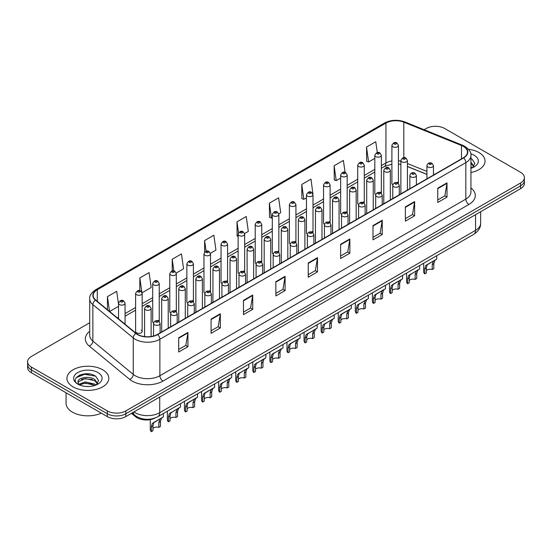 <?xml version="1.0" encoding="UTF-8"?>
<svg xmlns="http://www.w3.org/2000/svg" width="552" height="552" viewBox="0 0 552 552"><rect width="100%" height="100%" fill="white"/><g stroke="black" fill="none" stroke-linecap="round" stroke-linejoin="round"><path stroke-width="0.83" d="M380.397 192.055A3.271 1.891 0 0 1 381.349 193.303L381.356 155.285A3.271 1.891 180 0 1 379.334 157.03A3.271 1.891 180 0 1 375.767 156.616A3.271 1.891 180 0 1 374.815 155.285L374.815 193.386A3.271 1.891 0 0 0 375.733 194.704M364.272 203.17L364.272 165.145A3.271 1.891 180 0 1 362.25 166.89A3.271 1.891 180 0 1 358.683 166.483A3.271 1.891 180 0 1 357.724 165.145L357.724 203.253A3.271 1.891 0 0 0 358.648 204.564M346.221 211.782A3.271 1.891 0 0 1 347.18 213.031L347.18 175.012A3.271 1.891 180 0 1 345.166 176.757A3.271 1.891 180 0 1 341.598 176.35A3.271 1.891 180 0 1 340.639 175.012L340.639 213.113A3.271 1.891 0 0 0 341.564 214.431M329.137 221.649A3.271 1.891 0 0 1 330.096 222.898L330.096 184.879A3.271 1.891 180 0 1 328.074 186.624A3.271 1.891 180 0 1 324.514 186.21A3.271 1.891 180 0 1 323.555 184.879L323.555 222.98A3.271 1.891 0 0 0 324.472 224.291M312.052 231.509A3.271 1.891 0 0 1 313.005 232.758L313.012 194.739A3.271 1.891 180 0 1 310.99 196.484A3.271 1.891 180 0 1 307.429 196.077A3.271 1.891 180 0 1 306.47 194.739L306.47 232.847A3.271 1.891 0 0 0 307.388 234.158M295.927 242.632L295.927 204.606A3.271 1.891 180 0 1 293.905 206.351A3.271 1.891 180 0 1 290.338 205.937A3.271 1.891 180 0 1 289.386 204.606L289.386 242.707A3.271 1.891 0 0 0 290.304 244.025M277.884 251.236A3.271 1.891 0 0 1 278.836 252.492L278.843 214.473A3.271 1.891 180 0 1 276.821 216.212A3.271 1.891 180 0 1 273.254 215.804A3.271 1.891 180 0 1 272.295 214.473L272.295 252.575A3.271 1.891 0 0 0 273.219 253.885M261.752 262.359L261.752 224.333A3.271 1.891 180 0 1 259.737 226.078A3.271 1.891 180 0 1 256.169 225.671A3.271 1.891 180 0 1 255.21 224.333L255.21 262.442A3.271 1.891 0 0 0 256.135 263.752M243.708 270.97A3.271 1.891 0 0 1 244.667 272.219L244.667 234.2A3.271 1.891 180 0 1 242.645 235.945A3.271 1.891 180 0 1 239.085 235.531A3.271 1.891 180 0 1 238.126 234.2L238.126 272.302A3.271 1.891 0 0 0 239.044 273.619M227.583 282.086L227.583 244.06A3.271 1.891 180 0 1 225.561 245.806A3.271 1.891 180 0 1 222.001 245.398A3.271 1.891 180 0 1 221.041 244.06L221.041 282.169A3.271 1.891 0 0 0 221.959 283.48M209.539 290.697A3.271 1.891 0 0 1 210.491 291.946L210.498 253.927A3.271 1.891 180 0 1 208.477 255.673A3.271 1.891 180 0 1 204.909 255.265A3.271 1.891 180 0 1 203.957 253.927L203.957 292.029A3.271 1.891 0 0 0 204.875 293.347M192.455 300.564A3.271 1.891 0 0 1 193.407 301.813L193.407 263.794A3.271 1.891 180 0 1 191.392 265.54A3.271 1.891 180 0 1 187.825 265.126A3.271 1.891 180 0 1 186.866 263.794L186.866 301.896A3.271 1.891 0 0 0 187.79 303.207M175.363 310.424A3.271 1.891 0 0 1 176.323 311.673L176.323 273.654A3.271 1.891 180 0 1 174.308 275.4A3.271 1.891 180 0 1 170.74 274.993A3.271 1.891 180 0 1 169.781 273.654L169.781 311.763A3.271 1.891 0 0 0 170.706 313.074M158.279 320.291A3.271 1.891 0 0 1 159.238 321.54L159.238 283.521A3.271 1.891 180 0 1 157.216 285.267A3.271 1.891 180 0 1 153.656 284.853A3.271 1.891 180 0 1 152.697 283.521L152.697 321.623A3.271 1.891 0 0 0 153.615 322.941M142.154 331.49L142.154 293.388A3.271 1.891 180 0 1 140.132 295.127A3.271 1.891 180 0 1 136.572 294.72A3.271 1.891 180 0 1 135.613 293.388L135.613 331.49A3.271 1.891 0 0 0 136.572 332.822A3.271 1.891 0 0 0 140.132 333.235A3.271 1.891 0 0 0 142.154 331.49A3.271 1.891 0 0 0 141.195 330.151M397.481 182.188A3.271 1.891 0 0 1 398.434 183.436L398.44 145.417A3.271 1.891 180 0 1 396.419 147.163A3.271 1.891 180 0 1 392.858 146.756A3.271 1.891 180 0 1 391.899 145.417L391.899 183.526A3.271 1.891 0 0 0 392.817 184.837M426.931 174.439L407.417 166.545M364.265 203.17A3.271 1.891 0 0 0 363.313 201.915M295.92 242.625A3.271 1.891 0 0 0 294.968 241.376M261.752 262.352A3.271 1.891 0 0 0 260.792 261.103M227.576 282.086A3.271 1.891 0 0 0 226.624 280.83M155.236 417.94A13.082 7.555 180 0 1 135.599 416.746L131.466 413.338M478.936 152.538A20.935 12.089 0 0 0 468.476 149.268A20.935 12.089 0 0 1 478.936 152.538A20.935 12.089 0 0 1 485.063 161.087A20.935 12.089 0 0 0 478.936 152.538M102.672 369.771A20.935 12.089 0 0 0 79.861 367.149A20.935 12.089 0 0 0 66.937 378.32A20.935 12.089 0 0 0 73.064 386.862A20.935 12.089 0 0 0 95.882 389.484A20.935 12.089 0 0 0 108.806 378.32A20.935 12.089 0 0 0 102.672 369.771A20.935 12.089 0 0 0 79.861 367.149A20.935 12.089 0 0 0 66.937 378.32A20.935 12.089 0 0 0 73.064 386.862A20.935 12.089 0 0 0 95.882 389.484A20.935 12.089 0 0 0 108.806 378.32A20.935 12.089 0 0 0 102.672 369.771M463.356 146.397A13.959 8.059 180 0 1 467.447 152.097A13.959 8.059 180 0 1 463.356 157.796L157.417 334.429A13.959 8.059 180 0 1 136.116 333.353L95.724 300.046A13.959 8.059 180 0 1 93.198 295.423A13.959 8.059 180 0 1 97.29 289.731L385.938 123.075A13.959 8.059 180 0 1 403.809 122.178L461.493 145.493A13.959 8.059 180 0 1 463.356 146.397M463.604 146.252A14.304 8.259 0 0 0 461.693 145.328L404.009 122.013A14.304 8.259 0 0 0 385.689 122.937L97.042 289.586A14.304 8.259 0 0 0 95.441 300.164L135.826 333.463A14.304 8.259 0 0 0 157.665 334.567L463.604 157.934A14.304 8.259 0 0 0 463.604 146.252M89.714 322.768L31.429 356.419A13.082 7.555 0 0 0 27.6 361.76L27.6 367.459A13.082 7.555 0 0 0 31.429 372.8L107.302 416.601L107.302 413.752A13.082 7.555 0 0 0 125.808 413.752L520.571 185.838A13.082 7.555 0 0 0 524.4 180.497A13.082 7.555 0 0 1 520.571 185.838L125.808 413.752A13.082 7.555 0 0 1 107.302 413.752L31.429 369.95L107.302 413.752L107.302 410.902A13.082 7.555 0 0 0 125.808 410.902L520.571 182.988A13.082 7.555 0 0 0 524.4 177.647A13.082 7.555 0 0 0 520.571 172.307L444.698 128.506A13.082 7.555 0 0 0 426.192 128.506L424.108 129.706M27.6 364.61A13.082 7.555 0 0 0 31.429 369.95A13.082 7.555 0 0 1 27.6 364.61M178.696 337.776L178.696 352.017L187.949 346.677L187.949 332.435L178.696 337.776M178.696 349.492L185.824 345.38L187.915 332.904A3.491 2.015 -120 0 0 187.949 332.435M185.762 345.414L187.949 346.677M211.078 319.077L211.078 333.325L220.331 327.985L220.331 313.736L211.078 319.077M211.078 330.793L218.206 326.68L220.296 314.212A3.491 2.015 -120 0 0 220.331 313.736M218.143 326.715L220.331 327.985M243.46 300.385L243.46 314.626L252.712 309.286L252.712 295.044L243.46 300.385M243.46 312.101L250.587 307.988L252.678 295.513A3.491 2.015 -120 0 0 252.712 295.044M250.525 308.023L252.712 309.286M275.848 281.686L275.848 295.934L285.101 290.587L285.101 276.345L275.848 281.686M275.848 293.402L282.969 289.289L285.06 276.821A3.491 2.015 -120 0 0 285.101 276.345M282.907 289.324L285.101 290.587M437.757 188.204L437.757 202.453L447.01 197.112L447.01 182.864L437.757 188.204M437.757 199.921L444.884 195.808L446.975 183.34A3.491 2.015 -120 0 0 447.01 182.864M444.822 195.843L447.01 197.112M405.375 206.903L405.375 221.145L414.628 215.804L414.628 201.563L405.375 206.903M405.375 218.62L412.503 214.507L414.593 202.032A3.491 2.015 -120 0 0 414.628 201.563M412.441 214.542L414.628 215.804M372.993 225.595L372.993 239.844L382.246 234.503L382.246 220.255L372.993 225.595M372.993 237.319L380.121 233.199L382.212 220.731A3.491 2.015 -120 0 0 382.246 220.255M380.059 233.241L382.246 234.503M340.612 244.294L340.612 258.536L349.864 253.195L349.864 238.954L340.612 244.294M340.612 256.011L347.739 251.898L349.823 239.423A3.491 2.015 -120 0 0 349.864 238.954M347.677 251.933L349.864 253.195M308.23 262.993L308.23 277.235L317.483 271.894L317.483 257.646L308.23 262.993M308.23 274.71L315.358 270.59L317.441 258.122A3.491 2.015 -120 0 0 317.483 257.646M315.295 270.632L317.483 271.894M470.932 172.521A20.935 12.089 0 0 0 485.063 161.087A20.935 12.089 0 0 1 470.932 172.521M27.6 361.76A13.082 7.555 0 0 0 31.429 367.101L107.302 410.902M176.247 273.019L183.561 268.796L181.47 253.906L172.224 259.254L172.224 270.935M142.071 292.746L151.179 287.488L149.088 272.605L139.835 277.946L139.835 290.69M118.528 304.255L116.707 291.304L107.454 296.645L107.454 309.72M278.76 213.831L280.713 212.706L278.622 197.823L269.369 203.164L269.521 217.322M312.929 194.104L311.004 179.124L301.751 184.465L301.903 198.623M345.062 172.369L343.385 160.432L334.132 165.772L334.284 179.931M377.285 152.552L375.767 141.733L366.521 147.073L366.666 161.232M210.415 253.292L215.942 250.097L213.859 235.214L204.606 240.555L204.606 252.216M244.584 233.558L248.324 231.398L246.24 216.515L236.987 221.863L237.132 236.014M238.126 236.387L236.987 235.959M236.987 221.863L238.526 232.827M269.369 203.164L271.46 218.047L272.295 217.564M271.46 218.047L269.369 217.267M301.751 184.465L303.841 199.348L306.47 197.837M303.841 199.348L301.751 198.568M334.132 165.772L336.223 180.656L340.639 178.103M336.223 180.656L334.132 179.876M366.521 147.073L368.605 161.957L374.815 158.376M368.605 161.957L366.521 161.177M204.606 240.555L206.11 251.277M172.224 259.254L173.859 270.928M139.835 277.946L141.829 292.139M109.606 311.494L118.528 306.339M107.454 296.645L109.531 311.431M89.617 373.994A17.443 10.074 0 0 0 79.405 375.208M107.302 416.601A13.082 7.555 0 0 0 125.808 416.601L520.571 188.687A13.082 7.555 0 0 0 524.4 183.347L524.4 177.647M426.337 270.604A4.361 2.518 180 0 1 432.223 269.535L432.223 264.649L433.286 261.351L434.038 260.654L428.131 264.063L427.117 264.912L426.337 268.051L426.337 272.936L424.743 273.854A6.541 3.774 180 0 1 423.66 271.77L423.66 263.256M424.743 273.854L424.743 268.969L425.578 265.802L434.569 260.351M436.749 255.7L436.749 259.088L434.831 260.461L433.81 263.732L433.81 268.617L432.223 269.535M426.544 264.981L428.131 264.063L426.544 264.981M409.253 280.471A4.361 2.518 180 0 1 415.132 279.402L415.132 274.517L416.201 271.218L416.953 270.514L410.032 274.779L409.253 277.911L409.253 282.796L407.659 283.714A6.541 3.774 180 0 1 406.576 281.637L406.576 273.123M407.659 283.714L407.659 278.836L408.494 275.669L417.478 270.211M419.658 265.567L419.658 268.955L417.747 270.328L416.726 273.599L416.726 278.484L415.132 279.402M409.46 274.848L411.047 273.93L409.46 274.848M392.168 290.331A4.361 2.518 180 0 1 398.047 289.269L398.047 284.383L399.117 281.078L399.869 280.382L393.956 283.79L392.948 284.646L392.168 287.778L392.168 292.663L390.574 293.581A6.541 3.774 180 0 1 389.491 291.497L389.491 282.983M390.574 293.581L390.574 288.696L391.409 285.536L400.393 280.078M402.574 275.427L402.574 278.815L400.655 280.188L399.641 283.466L399.641 288.351L398.047 289.269M392.375 284.708L393.956 283.79L392.375 284.708M375.077 300.198A4.361 2.518 180 0 1 380.963 299.129L380.963 294.244L382.032 290.945L382.784 290.242L376.871 293.657L375.864 294.506L375.077 297.645L375.077 302.53L373.49 303.448A6.541 3.774 180 0 1 372.407 301.364L372.407 292.85M373.49 303.448L373.49 298.563L374.318 295.396L383.309 289.945M385.489 285.294L385.489 288.682L383.571 290.055L382.557 293.326L382.557 298.211L380.963 299.129M375.284 294.575L376.871 293.657L375.284 294.575M357.993 310.065A4.361 2.518 180 0 1 363.878 308.996L363.878 304.111L364.948 300.812L365.7 300.109L358.779 304.373L357.993 307.505L357.993 312.391L356.406 313.308A6.541 3.774 180 0 1 355.315 311.224L355.315 302.71M356.406 313.308L356.406 308.423L357.234 305.263L366.224 299.805M368.405 295.161L368.405 298.549L366.487 299.922L365.465 303.193L365.465 308.078L363.878 308.996M358.2 304.435L359.787 303.524L358.2 304.435M470.932 166.794L472.257 167.829M470.932 167.925L471.311 168.174M470.932 162.267L473.933 166.29M470.932 163.399L473.713 166.587M470.932 168.298A14.221 8.211 0 0 0 474.182 166.897A14.221 8.211 0 0 0 474.182 155.285A14.221 8.211 0 0 0 470.773 153.829M472.588 167.691L474.817 163.316L472.001 159.066M470.932 158.534L471.808 158.935M66.061 392.796L66.061 403.25A21.811 12.592 0 0 0 72.45 412.151A21.811 12.592 0 0 0 101.326 413.151M85.491 386.414L88.81 386.51M78.971 384.33L85.319 381.901L94.84 384.13L96 385.054M79.55 384.937L85.319 383.033L95.054 385.406M79.067 384.765L78.046 382.377A9.86 5.692 0 0 0 79.64 385.013M97.676 383.523L94.84 379.61C88.927 375.194 76.749 377.92 78.046 382.377L78.011 381.943M78.073 382.515L78.349 381.784L85.319 378.513L94.84 380.742L97.449 383.812M96.331 384.916L98.56 380.542L95.744 376.298C85.767 369.122 68.034 378.575 78.274 384.371L78.777 384.682M97.925 372.51A14.221 8.211 0 0 0 77.818 372.51A14.221 8.211 0 0 0 77.818 384.123A14.221 8.211 0 0 0 97.925 384.123A14.221 8.211 0 0 0 97.925 372.51M76.19 377.72L84.546 374.297L95.551 376.167M81.406 379.39L84.546 378.817L92.398 379.493M81.406 383.909L84.546 383.343L92.398 384.013M340.908 319.925A4.361 2.518 180 0 1 346.794 318.856L346.794 313.978L347.857 310.672L348.609 309.976L342.702 313.384L341.688 314.233L340.908 317.372L340.908 322.258L339.314 323.175A6.541 3.774 180 0 1 338.231 321.091L338.231 312.577M339.314 323.175L339.314 318.29L340.149 315.123L349.133 309.672M351.32 305.021L351.32 308.409L349.402 309.782L348.381 313.053L348.381 317.938L346.794 318.856M341.115 314.302L342.702 313.384L341.115 314.302M323.824 329.792A4.361 2.518 180 0 1 329.703 328.723L329.703 323.838L330.772 320.539L331.524 319.836L324.604 324.1L323.824 327.239L323.824 332.118L322.23 333.042A6.541 3.774 180 0 1 321.147 330.958L321.147 322.444M322.23 333.042L322.23 328.157L323.065 324.99L332.049 319.532M334.229 314.888L334.229 318.276L332.318 319.649L331.297 322.92L331.297 327.805L329.703 328.723M324.031 324.169L325.618 323.251L324.031 324.169M306.739 339.659A4.361 2.518 180 0 1 312.618 338.59L312.618 333.705L313.688 330.406L314.44 329.703L307.519 333.967L306.739 337.099L306.739 341.985L305.146 342.902A6.541 3.774 180 0 1 304.062 340.819L304.062 332.304M305.146 342.902L305.146 338.017L305.98 334.857L314.964 329.399M317.145 324.748L317.145 328.143L315.226 329.516L314.212 332.787L314.212 337.672L312.618 338.59M306.947 334.029L308.527 333.118L306.947 334.029M289.648 349.519A4.361 2.518 180 0 1 295.534 348.45L295.534 343.565L296.603 340.267L297.355 339.57L291.442 342.978L290.435 343.827L289.648 346.966L289.648 351.852L288.061 352.769A6.541 3.774 180 0 1 286.978 350.686L286.978 342.171M288.061 352.769L288.061 347.884L288.889 344.717L297.88 339.266M300.06 334.615L300.06 338.003L298.142 339.376L297.128 342.647L297.128 347.532L295.534 348.45M289.855 343.896L291.442 342.978L289.855 343.896M272.564 359.387A4.361 2.518 180 0 1 278.45 358.317L278.45 353.432L279.519 350.134L280.271 349.43L273.35 353.694L272.564 356.827L272.564 361.712L270.977 362.629A6.541 3.774 180 0 1 269.887 360.553L269.887 352.038M270.977 362.629L270.977 357.751L271.805 354.584L280.795 349.126M282.976 344.482L282.976 347.87L281.058 349.243L280.036 352.514L280.036 357.399L278.45 358.317M272.771 353.763L274.358 352.845L272.771 353.763M255.479 369.247A4.361 2.518 180 0 1 261.365 368.184L261.365 363.299L262.428 359.994L263.18 359.297L256.259 363.561L255.479 366.694L255.479 371.579L253.885 372.496A6.541 3.774 180 0 1 252.802 370.413L252.802 361.898M253.885 372.496L253.885 367.611L254.72 364.451L263.704 358.993M265.892 354.343L265.892 357.731L263.973 359.104L262.952 362.381L262.952 367.259L261.365 368.184M255.686 363.623L257.273 362.705L255.686 363.623M238.395 379.114A4.361 2.518 180 0 1 244.274 378.044L244.274 373.159L245.343 369.861L246.095 369.157L239.175 373.421L238.395 376.561L238.395 381.446L236.801 382.363A6.541 3.774 180 0 1 235.718 380.28L235.718 371.765M236.801 382.363L236.801 377.478L237.636 374.311L246.62 368.86M248.8 364.21L248.8 367.597L246.889 368.971L245.868 372.241L245.868 377.126L244.274 378.044M238.602 373.49L240.189 372.572L238.602 373.49M221.304 388.981A4.361 2.518 180 0 1 227.189 387.911L227.189 383.026L228.259 379.728L229.011 379.024L222.09 383.288L221.304 386.421L221.304 391.306L219.717 392.224A6.541 3.774 180 0 1 218.633 390.14L218.633 381.625M219.717 392.224L219.717 387.338L220.552 384.178L229.535 378.72M231.716 374.077L231.716 377.464L229.798 378.838L228.783 382.108L228.783 386.993L227.189 387.911M221.518 383.35L223.098 382.439L221.518 383.35M204.219 398.841A4.361 2.518 180 0 1 210.105 397.771L210.105 392.893L211.174 389.588L211.927 388.891L206.013 392.299L205.006 393.148L204.219 396.288L204.219 401.173L202.632 402.091A6.541 3.774 180 0 1 201.549 400.007L201.549 391.492M202.632 402.091L202.632 397.205L203.46 394.038L212.451 388.587M214.631 383.937L214.631 387.325L212.713 388.698L211.699 391.968L211.699 396.853L210.105 397.771M204.426 393.217L206.013 392.299L204.426 393.217M187.135 408.708A4.361 2.518 180 0 1 193.021 407.638L193.021 402.753L194.09 399.455L194.842 398.751L188.929 402.166L187.922 403.015L187.135 406.155L187.135 411.033L185.548 411.958A6.541 3.774 180 0 1 184.458 409.874L184.458 401.359M185.548 411.958L185.548 407.072L186.376 403.905L195.367 398.447M197.547 393.804L197.547 397.192L195.629 398.565L194.608 401.835L194.608 406.721L193.021 407.638M187.342 403.084L188.929 402.166L187.342 403.084M170.05 418.575A4.361 2.518 180 0 1 175.936 417.505L175.936 412.62L176.999 409.322L177.751 408.618L170.83 412.882L170.05 416.015L170.05 420.9L168.457 421.818A6.541 3.774 180 0 1 167.373 419.734L167.373 411.219M168.457 421.818L168.457 416.932L169.291 413.772L178.275 408.314M180.463 403.664L180.463 407.059L178.544 408.432L177.523 411.702L177.523 416.587L175.936 417.505M170.257 412.944L171.844 412.033L170.257 412.944M152.966 428.435A4.361 2.518 180 0 1 158.845 427.365L158.845 422.48L159.914 419.182L160.666 418.485L154.76 421.894L153.746 422.742L152.966 425.882L152.966 430.767L151.372 431.685A6.541 3.774 180 0 1 150.289 429.601L150.289 419.61M151.372 431.685L151.372 426.799L152.207 423.632L161.191 418.181M163.371 413.531L163.371 416.919L161.46 418.292L160.439 421.562L160.439 426.448L158.845 427.365M153.173 422.811L154.76 421.894L153.173 422.811M135.599 415.87L135.599 416.746M470.932 187.99A21.811 12.592 180 0 1 468.91 204.447L162.971 381.08A4.361 2.518 60 0 1 159.887 375.739L465.826 199.106A17.443 10.074 0 0 0 470.932 191.979L470.932 155.512A17.443 10.074 180 0 1 465.826 162.64A4.361 2.518 -120 0 0 463.604 157.934M162.971 381.08A21.811 12.592 180 0 1 132.128 381.08A21.811 12.592 180 0 1 129.685 379.397L89.293 346.097A21.811 12.592 180 0 1 89.714 331.317M135.212 375.739A17.443 10.074 0 0 0 159.887 375.739L159.887 339.273A17.443 10.074 180 0 1 133.26 337.927L92.867 304.621A17.443 10.074 180 0 1 89.714 298.846L89.714 335.312A17.443 10.074 0 0 0 92.867 341.088L133.26 374.394A17.443 10.074 0 0 0 135.212 375.739M470.932 155.512C471.518 152.787 469.51 149.751 464.922 146.397L462.631 145.279A4.361 2.042 112 0 0 461.693 145.328M462.631 145.279L404.947 121.964C397.723 119.404 390.864 119.777 384.371 123.075A4.361 2.518 60 0 1 385.689 122.937M97.042 289.586A4.361 2.518 -120 0 0 95.724 289.724C91.197 292.981 89.189 296.017 89.714 298.846M95.441 300.164A4.361 2.919 129.5 0 0 92.867 304.621L92.867 341.088A4.361 2.919 -50.5 0 1 89.293 346.097M404.947 121.964A4.361 2.042 112 0 0 404.009 122.013M135.826 333.463A4.361 2.919 129.5 0 0 133.26 337.927L133.26 374.394A4.361 2.919 -50.5 0 1 129.685 379.397M157.665 334.567A4.361 2.518 60 0 1 159.887 339.273L465.826 162.64L465.826 199.106A4.361 2.518 60 0 0 468.91 204.447M125.808 410.902L125.808 416.601M520.571 182.988L520.571 188.687M31.429 367.101L31.429 372.8M97.29 289.731L97.29 301.337M461.493 145.493L461.493 158.872M403.809 122.178L403.809 157.665M434.486 174.46L433.472 174.052M426.931 171.41L407.417 163.516M400.869 161.156A13.959 8.059 0 0 0 398.44 160.749M391.899 160.929A13.959 8.059 0 0 0 385.938 162.964L381.356 165.607M385.938 123.075L385.938 162.964A7.852 4.533 60 0 1 384.309 166.559L381.356 168.263M374.815 169.388L364.272 175.474M357.724 179.248L347.18 185.341M340.639 189.115L330.096 195.201M323.555 198.982L313.012 205.068M306.47 208.842L295.927 214.935M289.386 218.709L278.843 224.795M272.295 228.576L261.752 234.662M255.21 238.436L244.667 244.522M238.126 248.303L227.583 254.389M221.041 258.163L210.498 264.256M203.957 268.03L193.407 274.116M186.866 277.897L176.323 283.983M169.781 287.758L159.238 293.843M152.697 297.625L142.154 303.71M135.613 307.492L125.069 313.577M118.528 317.352L117.459 317.966M308.23 263.442L317.441 258.122M340.612 244.743L349.823 239.423M372.993 226.051L382.212 220.731M405.375 207.352L414.593 202.032M437.757 188.66L446.975 183.34M275.848 282.141L285.06 276.821M243.46 300.833L252.678 295.513M211.078 319.532L220.296 314.212M178.696 338.224L187.915 332.904M133.888 411.937A17.443 10.074 0 0 0 135.061 412.682A17.443 10.074 0 0 0 159.728 412.682L475.541 230.357A17.443 10.074 0 0 0 480.647 223.229C480.778 227.562 478.474 231.267 473.733 234.345L157.92 416.677A8.722 5.037 60 0 0 159.728 412.682L159.728 397.012M475.541 214.687L475.541 230.357A8.722 5.037 60 0 1 473.733 234.345M133.177 412.344A8.722 5.837 129.5 0 0 134.702 415.18L132.052 412.999M427.89 166.98A3.271 1.891 180 0 1 426.931 165.648C427.765 162.964 429.477 162.184 432.064 163.309L433.472 165.648A3.271 1.891 180 0 1 431.457 167.394A3.271 1.891 180 0 1 427.89 166.98M430.974 163.42A1.09 0.628 0 0 0 429.435 163.42A1.09 0.628 0 0 0 429.435 164.31A1.09 0.628 0 0 0 430.974 164.31A1.09 0.628 0 0 0 430.974 163.42M434.038 260.654L435.625 259.737M432.223 264.649L433.81 263.732M424.743 268.969L426.337 268.051M407.417 190.095L407.417 160.466A3.271 1.891 180 0 1 405.396 162.212A3.271 1.891 180 0 1 401.828 161.798A3.271 1.891 180 0 1 400.869 160.466L400.869 193.869M403.374 159.128A1.09 0.628 0 0 0 404.913 159.128A1.09 0.628 0 0 0 404.913 158.238A1.09 0.628 0 0 0 403.374 158.238A1.09 0.628 0 0 0 403.374 159.128M394.397 144.086A1.09 0.628 0 0 0 395.943 144.086A1.09 0.628 0 0 0 395.943 143.196A1.09 0.628 0 0 0 394.397 143.196A1.09 0.628 0 0 0 394.397 144.086M410.805 176.847A3.271 1.891 180 0 1 409.846 175.508C410.681 172.824 412.392 172.051 414.98 173.176L416.387 175.508A3.271 1.891 180 0 1 414.373 177.254A3.271 1.891 180 0 1 410.805 176.847M413.89 173.287A1.09 0.628 0 0 0 412.344 173.287A1.09 0.628 0 0 0 412.344 174.177A1.09 0.628 0 0 0 413.89 174.177A1.09 0.628 0 0 0 413.89 173.287M416.953 270.514L418.54 269.604M415.132 274.517L416.726 273.599M407.659 278.836L409.253 277.911M393.721 186.707A3.271 1.891 180 0 1 392.762 185.375C393.597 182.691 395.308 181.912 397.895 183.043L399.303 185.375A3.271 1.891 180 0 1 397.281 187.121A3.271 1.891 180 0 1 393.721 186.707M396.805 183.147A1.09 0.628 0 0 0 395.26 183.147A1.09 0.628 0 0 0 395.26 184.037A1.09 0.628 0 0 0 396.805 184.037A1.09 0.628 0 0 0 396.805 183.147M399.869 280.382L401.456 279.464M398.047 284.383L399.641 283.466M390.574 288.696L392.168 287.778M376.637 196.574A3.271 1.891 180 0 1 375.677 195.242C376.512 192.558 378.223 191.779 380.811 192.903L382.219 195.242A3.271 1.891 180 0 1 380.197 196.981A3.271 1.891 180 0 1 376.637 196.574M379.721 193.014A1.09 0.628 0 0 0 378.175 193.014A1.09 0.628 0 0 0 378.175 193.904A1.09 0.628 0 0 0 379.721 193.904A1.09 0.628 0 0 0 379.721 193.014M382.784 290.242L384.371 289.331M380.963 294.244L382.557 293.326M373.49 298.563L375.077 297.645M359.545 206.441A3.271 1.891 180 0 1 358.593 205.102C359.428 202.418 361.139 201.639 363.72 202.77L365.134 205.102A3.271 1.891 180 0 1 363.112 206.848A3.271 1.891 180 0 1 359.545 206.441M362.629 202.881A1.09 0.628 0 0 0 361.091 202.881A1.09 0.628 0 0 0 361.091 203.771A1.09 0.628 0 0 0 362.629 203.771A1.09 0.628 0 0 0 362.629 202.881M365.7 300.109L367.287 299.191M363.878 304.111L365.465 303.193M356.406 308.423L357.993 307.505M390.326 199.955L390.326 170.326A3.271 1.891 180 0 1 388.311 172.072A3.271 1.891 180 0 1 384.744 171.665A3.271 1.891 180 0 1 383.785 170.326L383.785 203.736M386.29 168.995A1.09 0.628 0 0 0 387.828 168.995A1.09 0.628 0 0 0 387.828 168.105A1.09 0.628 0 0 0 386.29 168.105A1.09 0.628 0 0 0 386.29 168.995M373.242 209.822L373.242 180.193A3.271 1.891 180 0 1 371.227 181.939A3.271 1.891 180 0 1 367.66 181.532A3.271 1.891 180 0 1 366.7 180.193L366.7 213.596M369.198 178.855A1.09 0.628 0 0 0 370.744 178.855A1.09 0.628 0 0 0 370.744 177.965A1.09 0.628 0 0 0 369.198 177.965A1.09 0.628 0 0 0 369.198 178.855M356.157 219.682L356.157 190.06A3.271 1.891 180 0 1 354.136 191.799A3.271 1.891 180 0 1 350.575 191.392A3.271 1.891 180 0 1 349.616 190.06L349.616 223.463M352.114 188.722A1.09 0.628 0 0 0 353.659 188.722A1.09 0.628 0 0 0 353.659 187.832A1.09 0.628 0 0 0 352.114 187.832A1.09 0.628 0 0 0 352.114 188.722M342.461 216.301A3.271 1.891 180 0 1 341.502 214.969C342.337 212.285 344.048 211.506 346.635 212.637L348.043 214.969A3.271 1.891 180 0 1 346.028 216.715A3.271 1.891 180 0 1 342.461 216.301M345.545 212.741A1.09 0.628 0 0 0 344.006 212.741A1.09 0.628 0 0 0 344.006 213.631A1.09 0.628 0 0 0 345.545 213.631A1.09 0.628 0 0 0 345.545 212.741M348.609 309.976L350.196 309.058M346.794 313.978L348.381 313.053M339.314 318.29L340.908 317.372M325.376 226.168A3.271 1.891 180 0 1 324.417 224.83C325.252 222.145 326.963 221.373 329.551 222.497L330.958 224.83A3.271 1.891 180 0 1 328.944 226.575A3.271 1.891 180 0 1 325.376 226.168M328.461 222.608A1.09 0.628 0 0 0 326.915 222.608A1.09 0.628 0 0 0 326.915 223.498A1.09 0.628 0 0 0 328.461 223.498A1.09 0.628 0 0 0 328.461 222.608M331.524 319.836L333.111 318.925M329.703 323.838L331.297 322.92M322.23 328.157L323.824 327.239M308.292 236.035A3.271 1.891 180 0 1 307.333 234.697C308.168 232.012 309.879 231.233 312.466 232.364L313.874 234.697A3.271 1.891 180 0 1 311.852 236.442A3.271 1.891 180 0 1 308.292 236.035M311.376 232.468A1.09 0.628 0 0 0 309.831 232.468A1.09 0.628 0 0 0 309.831 233.358A1.09 0.628 0 0 0 311.376 233.358A1.09 0.628 0 0 0 311.376 232.468M314.44 329.703L316.027 328.785M312.618 333.705L314.212 332.787M305.146 338.017L306.739 337.099M339.073 229.549L339.073 199.921A3.271 1.891 180 0 1 337.051 201.666A3.271 1.891 180 0 1 333.484 201.259A3.271 1.891 180 0 1 332.532 199.921L332.532 233.323M335.029 198.589A1.09 0.628 0 0 0 336.568 198.589A1.09 0.628 0 0 0 336.568 197.699A1.09 0.628 0 0 0 335.029 197.699A1.09 0.628 0 0 0 335.029 198.589M321.988 239.416L321.988 209.788A3.271 1.891 180 0 1 319.967 211.533A3.271 1.891 180 0 1 316.399 211.119A3.271 1.891 180 0 1 315.44 209.788L315.44 243.19M317.945 208.449A1.09 0.628 0 0 0 319.484 208.449A1.09 0.628 0 0 0 319.484 207.559A1.09 0.628 0 0 0 317.945 207.559A1.09 0.628 0 0 0 317.945 208.449M304.897 249.276L304.897 219.648A3.271 1.891 180 0 1 302.882 221.393A3.271 1.891 180 0 1 299.315 220.986A3.271 1.891 180 0 1 298.356 219.648L298.356 253.057M300.861 218.316A1.09 0.628 0 0 0 302.399 218.316A1.09 0.628 0 0 0 302.399 217.426A1.09 0.628 0 0 0 300.861 217.426A1.09 0.628 0 0 0 300.861 218.316M291.208 245.895A3.271 1.891 180 0 1 290.248 244.564C291.083 241.879 292.795 241.1 295.382 242.224L296.79 244.564A3.271 1.891 180 0 1 294.768 246.309A3.271 1.891 180 0 1 291.208 245.895M294.292 242.335A1.09 0.628 0 0 0 292.746 242.335A1.09 0.628 0 0 0 292.746 243.225A1.09 0.628 0 0 0 294.292 243.225A1.09 0.628 0 0 0 294.292 242.335M297.355 339.57L298.942 338.652M295.534 343.565L297.128 342.647M288.061 347.884L289.648 346.966M274.116 255.762A3.271 1.891 180 0 1 273.157 254.424C273.999 251.74 275.71 250.967 278.291 252.091L279.705 254.424A3.271 1.891 180 0 1 277.684 256.169A3.271 1.891 180 0 1 274.116 255.762M277.201 252.202A1.09 0.628 0 0 0 275.662 252.202A1.09 0.628 0 0 0 275.662 253.092A1.09 0.628 0 0 0 277.201 253.092A1.09 0.628 0 0 0 277.201 252.202M280.271 349.43L281.851 348.519M278.45 353.432L280.036 352.514M270.977 357.751L272.564 356.827M257.032 265.622A3.271 1.891 180 0 1 256.073 264.291C256.908 261.607 258.619 260.827 261.206 261.958L262.614 264.291A3.271 1.891 180 0 1 260.599 266.036A3.271 1.891 180 0 1 257.032 265.622M260.116 262.062A1.09 0.628 0 0 0 258.577 262.062A1.09 0.628 0 0 0 258.577 262.952A1.09 0.628 0 0 0 260.116 262.952A1.09 0.628 0 0 0 260.116 262.062M263.18 359.297L264.767 358.379M261.365 363.299L262.952 362.381M253.885 367.611L255.479 366.694M239.947 275.489A3.271 1.891 180 0 1 238.988 274.158C239.823 271.474 241.534 270.694 244.122 271.819L245.53 274.158A3.271 1.891 180 0 1 243.515 275.897A3.271 1.891 180 0 1 239.947 275.489M243.032 271.929A1.09 0.628 0 0 0 241.486 271.929A1.09 0.628 0 0 0 241.486 272.819A1.09 0.628 0 0 0 243.032 272.819A1.09 0.628 0 0 0 243.032 271.929M246.095 369.157L247.682 368.246M244.274 373.159L245.868 372.241M236.801 377.478L238.395 376.561M222.863 285.356A3.271 1.891 180 0 1 221.904 284.018C222.739 281.334 224.45 280.554 227.038 281.686L228.445 284.018A3.271 1.891 180 0 1 226.423 285.763A3.271 1.891 180 0 1 222.863 285.356M225.947 281.796A1.09 0.628 0 0 0 224.402 281.796A1.09 0.628 0 0 0 224.402 282.686A1.09 0.628 0 0 0 225.947 282.686A1.09 0.628 0 0 0 225.947 281.796M229.011 379.024L230.598 378.106M227.189 383.026L228.783 382.108M219.717 387.338L221.304 386.421M287.813 259.143L287.813 229.515A3.271 1.891 180 0 1 285.798 231.26A3.271 1.891 180 0 1 282.231 230.853A3.271 1.891 180 0 1 281.272 229.515L281.272 262.918M283.769 228.183A1.09 0.628 0 0 0 285.315 228.183A1.09 0.628 0 0 0 285.315 227.293A1.09 0.628 0 0 0 283.769 227.293A1.09 0.628 0 0 0 283.769 228.183M270.728 269.01L270.728 239.382A3.271 1.891 180 0 1 268.707 241.127A3.271 1.891 180 0 1 265.146 240.713A3.271 1.891 180 0 1 264.187 239.382L264.187 272.785M266.685 238.043A1.09 0.628 0 0 0 268.231 238.043A1.09 0.628 0 0 0 268.231 237.153A1.09 0.628 0 0 0 266.685 237.153A1.09 0.628 0 0 0 266.685 238.043M253.644 278.87L253.644 249.242A3.271 1.891 180 0 1 251.622 250.987A3.271 1.891 180 0 1 248.055 250.58A3.271 1.891 180 0 1 247.103 249.242L247.103 282.652M249.601 247.91A1.09 0.628 0 0 0 251.139 247.91A1.09 0.628 0 0 0 251.139 247.02A1.09 0.628 0 0 0 249.601 247.02A1.09 0.628 0 0 0 249.601 247.91M236.56 288.737L236.56 259.109A3.271 1.891 180 0 1 234.538 260.854A3.271 1.891 180 0 1 230.971 260.44A3.271 1.891 180 0 1 230.011 259.109L230.011 292.512M232.516 257.77A1.09 0.628 0 0 0 234.055 257.77A1.09 0.628 0 0 0 234.055 256.88A1.09 0.628 0 0 0 232.516 256.88A1.09 0.628 0 0 0 232.516 257.77M219.468 298.597L219.468 268.976A3.271 1.891 180 0 1 217.453 270.715A3.271 1.891 180 0 1 213.886 270.308A3.271 1.891 180 0 1 212.927 268.976L212.927 302.379M215.432 267.637A1.09 0.628 0 0 0 216.97 267.637A1.09 0.628 0 0 0 216.97 266.747A1.09 0.628 0 0 0 215.432 266.747A1.09 0.628 0 0 0 215.432 267.637M205.779 295.216A3.271 1.891 180 0 1 204.82 293.885C205.654 291.201 207.366 290.421 209.953 291.553L211.361 293.885A3.271 1.891 180 0 1 209.339 295.63A3.271 1.891 180 0 1 205.779 295.216M208.863 291.656A1.09 0.628 0 0 0 207.317 291.656A1.09 0.628 0 0 0 207.317 292.546A1.09 0.628 0 0 0 208.863 292.546A1.09 0.628 0 0 0 208.863 291.656M211.927 388.891L213.514 387.973M210.105 392.893L211.699 391.968M202.632 397.205L204.219 396.288M188.687 305.083A3.271 1.891 180 0 1 187.728 303.745C188.57 301.061 190.281 300.288 192.862 301.413L194.276 303.745A3.271 1.891 180 0 1 192.255 305.491A3.271 1.891 180 0 1 188.687 305.083M191.772 301.523A1.09 0.628 0 0 0 190.233 301.523A1.09 0.628 0 0 0 190.233 302.413A1.09 0.628 0 0 0 191.772 302.413A1.09 0.628 0 0 0 191.772 301.523M194.842 398.751L196.422 397.84M193.021 402.753L194.608 401.835M185.548 407.072L187.135 406.155M171.603 314.95A3.271 1.891 180 0 1 170.644 313.612C171.479 310.928 173.19 310.148 175.777 311.28L177.185 313.612A3.271 1.891 180 0 1 175.17 315.358A3.271 1.891 180 0 1 171.603 314.95M174.687 311.383A1.09 0.628 0 0 0 173.149 311.383A1.09 0.628 0 0 0 173.149 312.273A1.09 0.628 0 0 0 174.687 312.273A1.09 0.628 0 0 0 174.687 311.383M177.751 408.618L179.338 407.7M175.936 412.62L177.523 411.702M168.457 416.932L170.05 416.015M154.519 324.811A3.271 1.891 180 0 1 153.559 323.479C154.394 320.795 156.106 320.015 158.693 321.14L160.101 323.479A3.271 1.891 180 0 1 158.086 325.225A3.271 1.891 180 0 1 154.519 324.811M157.603 321.25A1.09 0.628 0 0 0 156.057 321.25A1.09 0.628 0 0 0 156.057 322.14A1.09 0.628 0 0 0 157.603 322.14A1.09 0.628 0 0 0 157.603 321.25M160.666 418.485L162.254 417.567M158.845 422.48L160.439 421.562M151.372 426.799L152.966 425.882M202.384 308.464L202.384 278.836A3.271 1.891 180 0 1 200.369 280.582A3.271 1.891 180 0 1 196.802 280.174A3.271 1.891 180 0 1 195.843 278.836L195.843 312.239M198.34 277.504A1.09 0.628 0 0 0 199.886 277.504A1.09 0.628 0 0 0 199.886 276.614A1.09 0.628 0 0 0 198.34 276.614A1.09 0.628 0 0 0 198.34 277.504M185.299 318.332L185.299 288.703A3.271 1.891 180 0 1 183.278 290.449A3.271 1.891 180 0 1 179.717 290.035A3.271 1.891 180 0 1 178.758 288.703L178.758 322.106M181.256 287.364A1.09 0.628 0 0 0 182.802 287.364A1.09 0.628 0 0 0 182.802 286.474A1.09 0.628 0 0 0 181.256 286.474A1.09 0.628 0 0 0 181.256 287.364M168.215 328.192L168.215 298.563A3.271 1.891 180 0 1 166.193 300.309A3.271 1.891 180 0 1 162.626 299.902A3.271 1.891 180 0 1 161.674 298.563L161.674 331.973M164.172 297.231A1.09 0.628 0 0 0 165.71 297.231A1.09 0.628 0 0 0 165.71 296.341A1.09 0.628 0 0 0 164.172 296.341A1.09 0.628 0 0 0 164.172 297.231M151.131 336.52L151.131 308.43A3.271 1.891 180 0 1 149.109 310.176A3.271 1.891 180 0 1 145.542 309.769A3.271 1.891 180 0 1 144.583 308.43L144.583 336.603M147.087 307.098A1.09 0.628 0 0 0 148.626 307.098A1.09 0.628 0 0 0 148.626 306.201A1.09 0.628 0 0 0 147.087 306.201A1.09 0.628 0 0 0 147.087 307.098M377.313 153.946A1.09 0.628 0 0 0 378.851 153.946A1.09 0.628 0 0 0 378.851 153.056A1.09 0.628 0 0 0 377.313 153.056A1.09 0.628 0 0 0 377.313 153.946M360.228 163.813A1.09 0.628 0 0 0 361.767 163.813A1.09 0.628 0 0 0 361.767 162.923A1.09 0.628 0 0 0 360.228 162.923A1.09 0.628 0 0 0 360.228 163.813M343.137 173.673A1.09 0.628 0 0 0 344.683 173.673A1.09 0.628 0 0 0 344.683 172.783A1.09 0.628 0 0 0 343.137 172.783A1.09 0.628 0 0 0 343.137 173.673M326.053 183.54A1.09 0.628 0 0 0 327.598 183.54A1.09 0.628 0 0 0 327.598 182.65A1.09 0.628 0 0 0 326.053 182.65A1.09 0.628 0 0 0 326.053 183.54M308.968 193.407A1.09 0.628 0 0 0 310.514 193.407A1.09 0.628 0 0 0 310.514 192.517A1.09 0.628 0 0 0 308.968 192.517A1.09 0.628 0 0 0 308.968 193.407M291.884 203.267A1.09 0.628 0 0 0 293.422 203.267A1.09 0.628 0 0 0 293.422 202.377A1.09 0.628 0 0 0 291.884 202.377A1.09 0.628 0 0 0 291.884 203.267M274.799 213.134A1.09 0.628 0 0 0 276.338 213.134A1.09 0.628 0 0 0 276.338 212.244A1.09 0.628 0 0 0 274.799 212.244A1.09 0.628 0 0 0 274.799 213.134M257.708 223.001A1.09 0.628 0 0 0 259.254 223.001A1.09 0.628 0 0 0 259.254 222.111A1.09 0.628 0 0 0 257.708 222.111A1.09 0.628 0 0 0 257.708 223.001M240.624 232.861A1.09 0.628 0 0 0 242.169 232.861A1.09 0.628 0 0 0 242.169 231.971A1.09 0.628 0 0 0 240.624 231.971A1.09 0.628 0 0 0 240.624 232.861M223.539 242.728A1.09 0.628 0 0 0 225.085 242.728A1.09 0.628 0 0 0 225.085 241.838A1.09 0.628 0 0 0 223.539 241.838A1.09 0.628 0 0 0 223.539 242.728M206.455 252.588A1.09 0.628 0 0 0 207.994 252.588A1.09 0.628 0 0 0 207.994 251.698A1.09 0.628 0 0 0 206.455 251.698A1.09 0.628 0 0 0 206.455 252.588M189.37 262.455A1.09 0.628 0 0 0 190.909 262.455A1.09 0.628 0 0 0 190.909 261.565A1.09 0.628 0 0 0 189.37 261.565A1.09 0.628 0 0 0 189.37 262.455M172.279 272.322A1.09 0.628 0 0 0 173.825 272.322A1.09 0.628 0 0 0 173.825 271.432A1.09 0.628 0 0 0 172.279 271.432A1.09 0.628 0 0 0 172.279 272.322M155.195 282.182A1.09 0.628 0 0 0 156.74 282.182A1.09 0.628 0 0 0 156.74 281.292A1.09 0.628 0 0 0 155.195 281.292A1.09 0.628 0 0 0 155.195 282.182M138.11 292.049A1.09 0.628 0 0 0 139.656 292.049A1.09 0.628 0 0 0 139.656 291.159A1.09 0.628 0 0 0 138.11 291.159A1.09 0.628 0 0 0 138.11 292.049M125.069 324.238L125.069 303.248A3.271 1.891 180 0 1 123.048 304.994A3.271 1.891 180 0 1 119.48 304.587A3.271 1.891 180 0 1 118.528 303.248L118.528 318.849M121.026 301.916A1.09 0.628 0 0 0 122.565 301.916A1.09 0.628 0 0 0 122.565 301.026A1.09 0.628 0 0 0 121.026 301.026A1.09 0.628 0 0 0 121.026 301.916M384.371 123.075L95.724 289.724M400.869 164.365L398.44 164.041M391.899 164.179L384.309 166.559M374.815 172.045L364.272 178.13M357.724 181.905L347.18 187.99M340.639 191.772L330.096 197.857M323.555 201.632L313.012 207.724M306.47 211.499L295.927 217.585M289.386 221.366L278.843 227.452M272.295 231.226L261.752 237.319M255.21 241.093L244.667 247.179M238.126 250.96L227.583 257.046M221.041 260.82L210.498 266.906M203.957 270.687L193.407 276.773M186.866 280.547L176.323 286.64M169.781 290.414L159.238 296.5M152.697 300.281L142.154 306.367M135.613 310.141L125.069 316.234M426.931 174.342L407.417 166.456M157.92 416.677C150.903 420.203 143.886 420.203 136.861 416.677L134.702 415.18M480.647 223.229L480.647 211.733M426.931 178.82L426.931 165.648M433.472 175.046L433.472 165.648M407.417 160.466L406.003 158.127C404.105 156.761 402.394 157.541 400.869 160.466M398.44 145.417L397.033 143.085C395.135 141.712 393.424 142.492 391.899 145.417M409.846 188.687L409.846 175.508M416.387 184.913L416.387 175.508M392.762 198.554L392.762 185.375M399.303 194.773L399.303 185.375M375.677 208.415L375.677 195.242M382.219 204.64L382.219 195.242M358.593 218.281L358.593 205.102M365.134 214.5L365.134 205.102M390.326 170.326L388.918 167.994C387.021 166.628 385.31 167.401 383.785 170.326M373.242 180.193L371.834 177.861C369.937 176.488 368.225 177.268 366.7 180.193M356.157 190.06L354.75 187.721C352.852 186.355 351.141 187.135 349.616 190.06M341.502 228.148L341.502 214.969M348.043 224.367L348.043 214.969M324.417 238.009L324.417 224.83M330.958 234.234L330.958 224.83M307.333 247.876L307.333 234.697M313.874 244.094L313.874 234.697M339.073 199.921L337.658 197.588C335.761 196.215 334.057 196.995 332.532 199.921M321.988 209.788L320.574 207.455C318.676 206.082 316.965 206.862 315.44 209.788M304.897 219.648L303.49 217.315C301.592 215.949 299.881 216.722 298.356 219.648M290.248 257.736L290.248 244.564M296.79 253.961L296.79 244.564M273.157 267.603L273.157 254.424M279.705 263.828L279.705 254.424M256.073 277.47L256.073 264.291M262.614 273.688L262.614 264.291M238.988 287.33L238.988 274.158M245.53 283.555L245.53 274.158M221.904 297.197L221.904 284.018M228.445 293.416L228.445 284.018M287.813 229.515L286.405 227.182C284.508 225.809 282.796 226.589 281.272 229.515M270.728 239.382L269.321 237.043C267.423 235.676 265.712 236.456 264.187 239.382M253.644 249.242L252.23 246.91C250.332 245.543 248.628 246.316 247.103 249.242M236.56 259.109L235.145 256.777C233.248 255.403 231.536 256.183 230.011 259.109M219.468 268.976L218.061 266.637C216.163 265.27 214.452 266.05 212.927 268.976M204.82 307.064L204.82 293.885M211.361 303.283L211.361 293.885M187.728 316.924L187.728 303.745M194.276 313.15L194.276 303.745M170.644 326.791L170.644 313.612M177.185 323.01L177.185 313.612M153.559 336.002L153.559 323.479M160.101 332.877L160.101 323.479M202.384 278.836L200.976 276.504C199.079 275.131 197.368 275.91 195.843 278.836M185.299 288.703L183.892 286.371C181.994 284.998 180.283 285.777 178.758 288.703M168.215 298.563L166.801 296.231C164.903 294.865 163.192 295.637 161.674 298.563M151.131 308.43L149.716 306.098C147.819 304.725 146.107 305.504 144.583 308.43M381.356 155.285L379.942 152.952C378.044 151.579 376.333 152.359 374.815 155.285M364.272 165.145L362.857 162.812C360.96 161.446 359.248 162.219 357.724 165.145M347.18 175.012L345.773 172.679C343.875 171.306 342.164 172.086 340.639 175.012M330.096 184.879L328.688 182.54C326.791 181.173 325.08 181.953 323.555 184.879M313.012 194.739L311.604 192.406C309.707 191.033 307.995 191.813 306.47 194.739M295.927 204.606L294.513 202.273C292.615 200.9 290.904 201.68 289.386 204.606M278.843 214.473L277.428 212.134C275.531 210.767 273.82 211.54 272.295 214.473M261.752 224.333L260.344 222.001C258.446 220.627 256.735 221.407 255.21 224.333M244.667 234.2L243.26 231.868C241.362 230.494 239.651 231.274 238.126 234.2M227.583 244.06L226.175 241.728C224.278 240.362 222.566 241.134 221.041 244.06M210.498 253.927L209.084 251.595C207.186 250.222 205.475 251.001 203.957 253.927M193.407 263.794L191.999 261.455C190.102 260.089 188.391 260.868 186.866 263.794M176.323 273.654L174.915 271.322C173.017 269.949 171.306 270.728 169.781 273.654M159.238 283.521L157.831 281.189C155.933 279.816 154.222 280.595 152.697 283.521M142.154 293.388L140.746 291.049C138.849 289.683 137.137 290.455 135.613 293.388M125.069 303.248L123.655 300.916C121.757 299.543 120.046 300.322 118.528 303.248"/></g></svg>
